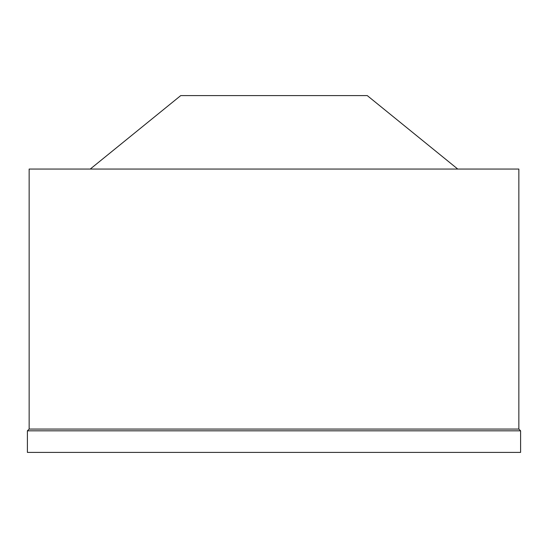 <?xml version="1.0" encoding="UTF-8"?>
<svg xmlns="http://www.w3.org/2000/svg" width="548" height="548" viewBox="0 0 548 548"><rect width="100%" height="100%" fill="white"/><g stroke="black" fill="none" stroke-linecap="round" stroke-linejoin="round"><path stroke-width="0.82" d="M457.765 169.065L367.276 95.605L180.724 95.605L90.235 169.065M518.853 169.065L29.147 169.065L29.147 429.07L518.853 429.07L518.853 169.065M518.853 429.07L520.6 430.824L27.4 430.824L29.147 429.07M27.4 430.824L27.4 452.395L520.6 452.395L520.6 430.824"/></g></svg>
